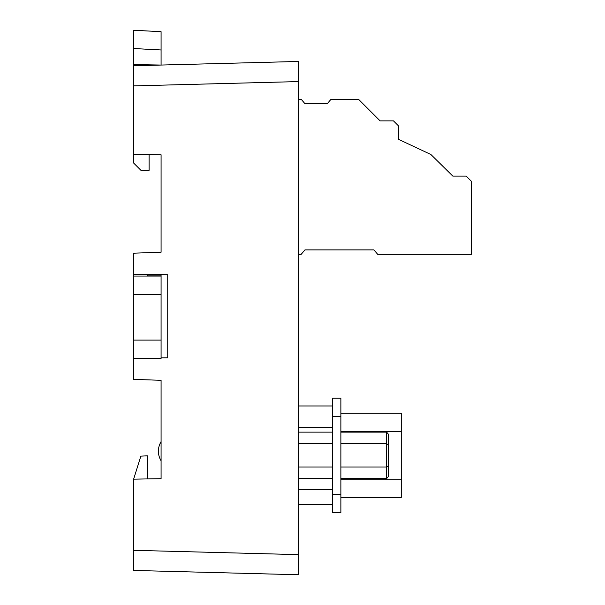 <?xml version="1.0" encoding="UTF-8"?>
<svg xmlns="http://www.w3.org/2000/svg" width="605" height="605" viewBox="0 0 605 605"><rect width="100%" height="100%" fill="white"/><g stroke="black" fill="none" stroke-linecap="round" stroke-linejoin="round"><path stroke-width="0.91" d="M147.355 275.101L147.817 275.101L147.817 276.062M161.081 275.101L147.817 275.101M161.081 294.355L161.081 340.108L133.629 340.108L133.629 294.355L161.081 294.355L161.081 276.062L133.629 276.062L133.629 294.355M133.629 340.108L133.629 358.402L161.081 358.402L161.081 340.108M133.629 358.402L133.629 379.365L161.081 380.318L161.081 478.676L133.629 479.16L133.629 550.316L298.325 554.626L298.325 561.939M161.081 276.062L161.081 274.64M147.265 154.54L161.081 154.782L161.081 252.224L133.629 253.185L133.629 274.405L167.729 274.7L167.729 357.85L161.081 357.903M133.629 479.16L140.844 456.147L147.355 455.807L147.355 478.918L161.081 478.676M298.325 61.46L298.325 81.577L133.629 85.895L133.629 65.771L298.325 61.46L298.325 574.75L133.629 570.439L133.629 550.316M133.629 85.895L133.629 163.017L140.95 170.338L149.095 170.338L149.095 154.782M161.081 154.782L133.629 154.305M161.081 441.589C157.451 448.018 157.451 454.446 161.081 460.866M133.629 276.062L133.629 274.405M147.355 274.526L147.355 276.062M133.629 570.439L298.325 574.75L298.325 557.364M161.081 31.687L161.081 49.965L133.629 48.521L133.629 30.25L161.081 31.687M133.629 65.771L133.629 64.576L161.081 65.053L161.081 49.965M133.629 64.576L133.629 30.25M298.325 254.334L301.184 254.334L304.958 249.88L373.92 249.88L377.702 254.334L471.371 254.334L471.371 181.258L466.221 176.108L452.842 176.108L430.881 154.494L398.627 139.392L398.627 126.014L393.484 120.871L380.099 120.871L358.485 99.25L331.033 99.25L327.26 103.712L304.958 103.712L301.184 99.25L298.325 99.25M340.872 413.291L401.259 413.291L401.259 431.592L340.872 431.592M332.637 405.97L298.325 405.97M332.637 504.782L298.325 504.782M340.872 479.168L401.259 479.168L401.259 497.469L340.872 497.469M340.872 416.49L332.637 416.49L332.637 398.196L340.872 398.196L340.872 512.564L332.637 512.564L332.637 494.262L340.872 494.262M332.637 416.49L332.637 494.262M340.872 443.752L386.618 443.752L386.618 432.136L388.448 434.246L388.448 476.506L386.618 478.623L386.618 443.752L388.448 444.811M340.872 432.136L386.618 432.136M340.872 466.999L386.618 466.999L388.448 465.941M340.872 478.623L386.618 478.623M332.637 478.623L298.325 478.623M332.637 466.999L298.325 466.999M332.637 443.752L298.325 443.752M332.637 432.136L298.325 432.136M401.259 479.168L401.259 431.592M332.637 489.664L298.325 489.664M332.637 427.448L298.325 427.448"/></g></svg>
